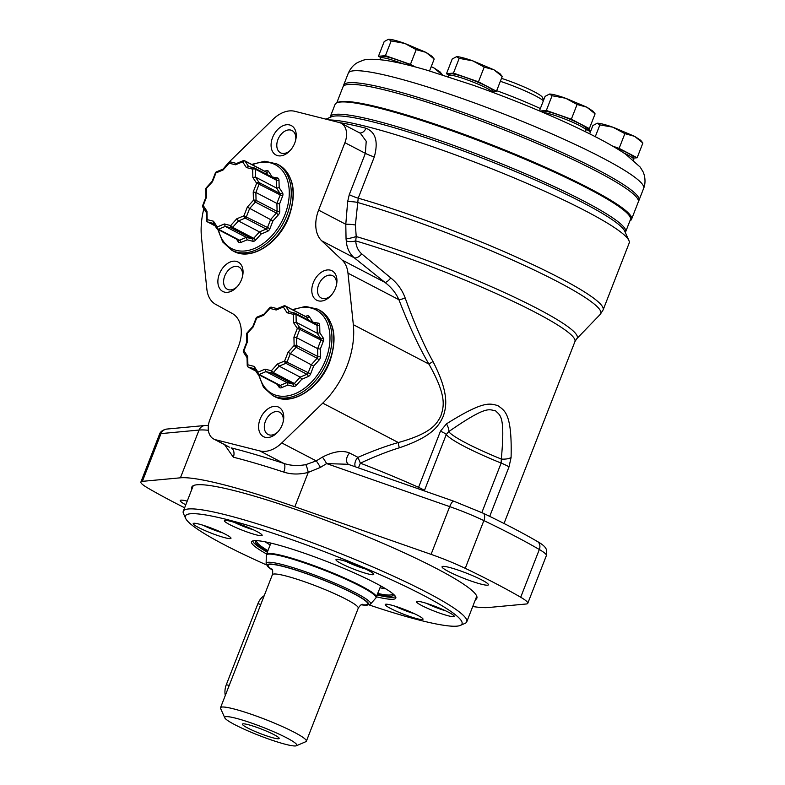 <?xml version="1.0" encoding="UTF-8"?>
<svg xmlns="http://www.w3.org/2000/svg" width="785" height="785" viewBox="0 0 785 785"><rect width="100%" height="100%" fill="white"/><g stroke="black" fill="none" stroke-linecap="round" stroke-linejoin="round"><path stroke-width="1.18" d="M266.498 564.925A148.463 17.319 21.3 0 1 185.594 518.296A148.463 17.319 21.3 0 1 190.392 513.773A148.463 17.319 21.3 0 1 353.721 563.355A148.463 17.319 21.3 0 1 460.314 625.409A148.463 17.319 21.3 0 1 456.978 626.145A148.463 17.319 21.3 0 1 369.195 604.96M266.625 553.994A77.411 9.027 -158.7 0 1 251.563 541.836A77.411 9.027 -158.7 0 1 254.193 540.669A77.411 9.027 21.3 0 1 335.175 564.808A77.411 9.027 21.3 0 1 395.807 598.082A77.411 9.027 21.3 0 1 393.187 599.249A77.411 9.027 -158.7 0 1 376.496 596.826M230.407 537.352A20.273 2.365 -158.7 0 0 210.164 527.677A20.273 2.365 -158.7 0 0 193.198 523.575A20.273 2.365 -158.7 0 0 193.767 524.537A20.273 2.365 -158.7 0 0 214.011 534.202A20.273 2.365 -158.7 0 0 230.976 538.304A20.273 2.365 -158.7 0 0 230.407 537.352M256.459 534.919A20.273 2.365 -158.7 0 0 262.151 535.399A20.273 2.365 -158.7 0 0 250.994 528.688A20.273 2.365 -158.7 0 0 230.054 521.152A20.273 2.365 -158.7 0 0 224.373 520.671A20.273 2.365 -158.7 0 0 235.52 527.383A20.273 2.365 -158.7 0 0 256.459 534.919M349.747 567.526A20.273 2.365 -158.7 0 0 373.748 574.414A20.273 2.365 -158.7 0 0 359.981 566.574A20.273 2.365 -158.7 0 0 335.97 559.685A20.273 2.365 -158.7 0 0 349.747 567.526M416.972 602.566A20.273 2.365 -158.7 0 0 437.216 612.241A20.273 2.365 -158.7 0 0 454.181 616.343A20.273 2.365 -158.7 0 0 453.612 615.381A20.273 2.365 -158.7 0 0 433.369 605.716A20.273 2.365 -158.7 0 0 416.403 601.614A20.273 2.365 -158.7 0 0 416.972 602.566M390.91 604.999A20.273 2.365 -158.7 0 0 385.229 604.519A20.273 2.365 -158.7 0 0 396.386 611.23A20.273 2.365 -158.7 0 0 417.326 618.766A20.273 2.365 -158.7 0 0 423.007 619.247A20.273 2.365 -158.7 0 0 411.86 612.535A20.273 2.365 -158.7 0 0 390.91 604.999M185.594 518.296L183.494 513.606A152.143 17.751 21.3 0 1 183.268 511.28A152.143 17.751 21.3 0 1 188.42 508.974A152.143 17.751 21.3 0 1 347.598 556.418A152.143 17.751 21.3 0 1 466.771 621.818A152.143 17.751 21.3 0 1 465.034 623.378L460.314 625.409M475.406 599.671A152.977 17.849 -158.7 0 0 476.848 598.239A152.977 17.849 -158.7 0 0 436.44 568.497A152.977 17.849 -158.7 0 0 283.562 505.305A152.977 17.849 -158.7 0 0 191.805 487.102A152.977 17.849 -158.7 0 0 191.903 489.133M348.746 464.504L453.828 501.203A7.369 2.129 109.3 0 0 449.697 506.619A44.235 5.161 21.3 0 1 483.864 520.592L465.25 568.34A44.235 5.161 -158.7 0 0 431.073 554.367L294.856 506.747L308.24 472.423C299.32 474.631 291.166 474.513 283.768 472.089A171.405 19.998 -158.7 0 0 233.322 457.194L224.588 444.693M465.25 568.34A241.446 28.172 21.3 0 1 520.7 597.248A44.235 5.161 -158.7 0 1 527.765 603.322A44.235 5.161 -158.7 0 1 526.274 603.989L488.221 607.541A171.405 19.998 21.3 0 1 472.737 606.52M184.632 507.787A241.446 28.172 21.3 0 1 147.953 488.093A44.235 5.161 -158.7 0 1 140.888 482.029A44.235 5.161 -158.7 0 1 142.379 481.352L180.432 477.81A171.405 19.998 21.3 0 1 294.856 506.747M481.843 579.978A24.884 2.904 -158.7 0 0 456.978 569.704A24.884 2.904 -158.7 0 0 442.053 566.741A24.884 2.904 -158.7 0 0 448.627 571.578A24.884 2.904 -158.7 0 0 473.492 581.862A24.884 2.904 -158.7 0 0 488.417 584.815A24.884 2.904 -158.7 0 0 481.843 579.978M187.232 501.124A24.884 2.904 -158.7 0 0 180.236 500.526A24.884 2.904 -158.7 0 0 185.79 504.824M424.665 491.008A70.032 8.174 21.3 0 1 424.381 490.635A11.059 1.285 -158.7 0 0 418.572 487.328A151.132 17.633 -158.7 0 0 360.354 463.17C374.857 456.458 387.849 451.336 399.329 447.803C432.457 436.646 439.09 425.617 443.26 416.236C446.498 406.542 449.305 393.305 432.977 361.502C423.831 345.125 414.558 323.95 405.178 297.996C402.322 290.107 397.524 283.414 390.773 277.919L361.708 253.849C358.088 250.65 356.086 246.333 355.713 240.897L356.213 236.55A7.369 0.716 -13.7 0 1 346.048 238.905L345.792 224.294L347.657 201.647L349.276 194.641L365.368 153.35L366.222 141.29L360.364 133.264L341.122 123.235A18.428 12.511 -62.5 0 0 339.257 122.519L294.964 111.323A31.331 21.264 -62.5 0 0 273.043 119.31L232.095 159.119A73.721 50.024 -62.5 0 0 223.362 168.844M418.091 488.712A7.369 2.826 -65.9 0 1 418.572 487.328L440.463 431.171L446.479 423.851C484.6 399.85 489.958 403.686 497.857 405.58C504.137 410.594 512.252 412.017 511.084 457.537L509.004 466.898L489.712 516.383M424.292 490.88A7.369 7.212 -35 0 1 424.381 490.635L446.282 434.478L448.706 431.652C487.652 404.648 488.682 409.898 495.521 410.761C499.78 415.579 505.53 414.235 501.301 459.068L501.144 463.081L481.843 512.585M446.479 423.851A11.059 3.621 55.2 0 1 448.706 431.652A69.051 8.056 -158.7 0 0 501.301 459.068A11.059 4.553 -175.8 0 0 511.084 457.537M355.271 466.741A7.369 5.004 -62.5 0 1 357.96 457.351L360.354 463.17L358.451 467.86M348.246 464.288L326.629 463.592A7.369 0.677 -121.4 0 0 322.439 457.105C333.458 451.444 342.535 450.08 349.659 453.024L357.96 457.351C372.914 450.855 386.367 445.909 398.329 442.534C431.917 433.212 436.666 423.841 440.797 416.099C443.525 407.15 447.715 397.347 428.914 364.083C419.062 347.304 409.054 325.844 398.898 299.703C396.033 293.148 391.372 287.369 384.915 282.364L354.182 257.745C349.403 253.516 346.774 247.903 346.293 240.916L346.048 238.905M399.329 447.803A7.369 1.531 73.9 0 1 398.329 442.534L322.743 403.137A73.721 50.024 -62.5 0 0 353.328 324.686L347.981 273.16A31.331 21.264 -62.5 0 0 342.142 260.07L321.752 240.848A31.331 21.264 117.5 0 1 318.612 210.125L344.909 142.684A18.428 12.511 -62.5 0 0 341.122 123.235M203.845 208.653A73.721 50.024 -62.5 0 0 201.5 237.57L206.847 289.086A31.331 21.264 -62.5 0 0 215.698 304.384L232.291 313.5A31.331 21.264 117.5 0 1 238.444 346.421L209.919 419.563A18.428 12.511 -62.5 0 0 213.706 439.021A18.428 12.511 -62.5 0 0 215.581 439.737L259.874 450.933A31.331 21.264 -62.5 0 0 281.786 442.936L322.743 403.137M349.659 453.024A7.369 5.004 -62.5 0 0 348.579 464.406M322.439 457.105L316.237 460.893A7.369 0.677 -121.4 0 1 320.427 467.389L308.24 472.423A7.369 1.325 -103.7 0 0 305.748 464.651C297.78 466.084 290.46 465.672 283.787 463.405A7.369 3.111 -71.8 0 1 283.768 472.089M281.786 442.936L316.237 460.893L305.748 464.651M215.581 439.737L229.338 447.165M260.1 419.141A16.583 11.255 -62.5 0 0 262.396 435.95A16.583 11.255 -62.5 0 0 277.458 432.378A16.583 11.255 -62.5 0 0 282.247 424.744A16.583 11.255 -62.5 0 0 283.326 421.123A16.583 11.255 -62.5 0 0 275.829 406.375A16.583 11.255 -62.5 0 0 260.1 419.141M313.293 282.708A16.583 11.255 -62.5 0 0 315.59 299.507A16.583 11.255 -62.5 0 0 330.652 295.945A16.583 11.255 -62.5 0 0 335.44 288.311A16.583 11.255 -62.5 0 0 336.52 284.69A16.583 11.255 -62.5 0 0 329.023 269.932A16.583 11.255 -62.5 0 0 313.293 282.708M219.388 273.945A16.583 11.255 -62.5 0 0 221.684 290.754A16.583 11.255 -62.5 0 0 236.756 287.182A16.583 11.255 -62.5 0 0 241.535 279.548A16.583 11.255 -62.5 0 0 242.624 275.927A16.583 11.255 -62.5 0 0 235.117 261.179A16.583 11.255 -62.5 0 0 219.388 273.945M272.581 137.512A16.583 11.255 -62.5 0 0 274.878 154.311A16.583 11.255 -62.5 0 0 289.95 150.749A16.583 11.255 -62.5 0 0 294.728 143.115A16.583 11.255 -62.5 0 0 295.817 139.494A16.583 11.255 -62.5 0 0 288.311 124.736A16.583 11.255 -62.5 0 0 272.581 137.512M390.773 277.919A7.369 2.276 -52.5 0 1 384.915 282.364L342.142 260.07M405.178 297.996A7.369 1.384 -20.8 0 1 398.898 299.703L347.981 273.16M432.977 361.502L428.914 364.083L353.328 324.686M504.019 523.487L574.934 341.593L576.769 338.727A151.976 17.731 21.3 0 0 507.915 294.159A151.976 17.731 21.3 0 0 356.213 236.55L355.399 225.03L358.215 198.173A165.88 19.35 21.3 0 1 522.231 259.717A165.88 19.35 21.3 0 1 603.106 309.947L600.27 314.353A165.036 19.252 -158.7 0 0 523.683 265.114A165.036 19.252 -158.7 0 0 357.303 202.393A7.369 1.138 4.7 0 0 347.657 201.647M329.013 119.928A165.88 19.35 21.3 0 1 366.585 126.513A165.88 19.35 21.3 0 1 529.512 184.485A165.88 19.35 21.3 0 1 628.932 240.544A165.88 19.35 21.3 0 1 629.168 243.075L603.106 309.947M349.276 194.641A7.369 0.863 21.3 0 0 358.215 198.173L374.308 156.892C378.458 141.594 375.662 132.037 365.918 128.21A7.369 5.348 -75.8 0 1 359.756 132.94M325.952 119.153L331.417 116.798A158.501 18.497 21.3 0 1 374.052 122.185A158.501 18.497 21.3 0 1 529.738 177.596A158.501 18.497 21.3 0 1 624.732 231.153L628.932 240.544M625.302 232.438A158.501 18.497 -158.7 0 0 625.625 231.869A158.501 18.497 -158.7 0 0 604.077 212.362A158.501 18.497 -158.7 0 0 441.141 140.966A158.501 18.497 -158.7 0 0 330.279 116.72A158.501 18.497 -158.7 0 0 330.132 117.357M625.625 231.869L630.414 219.594A158.501 18.497 -158.7 0 0 630.178 217.17A158.501 18.497 -158.7 0 0 608.866 200.077A158.501 18.497 -158.7 0 0 454.417 131.684A158.501 18.497 -158.7 0 0 336.873 102.815A158.501 18.497 -158.7 0 0 335.058 104.444L330.279 116.72M630.178 217.17L629.658 216.003A157.579 18.389 -158.7 0 0 608.463 199.007A157.579 18.389 -158.7 0 0 584.177 185.662A158.462 18.487 21.3 0 1 631.542 219.3A158.462 18.487 21.3 0 1 629.933 220.83M584.177 185.662A157.579 18.389 -158.7 0 0 436.215 124.501A157.579 18.389 -158.7 0 0 338.05 102.305L336.873 102.815M336.765 102.864L343.006 86.86A158.462 18.487 21.3 0 1 543.102 146.02A158.462 18.487 21.3 0 1 638.284 201.99L631.542 219.3M638.44 201.117A158.501 18.497 -158.7 0 0 638.99 200.293A158.501 18.497 -158.7 0 0 573.207 157.648A158.501 18.497 -158.7 0 0 424.479 99.391A158.501 18.497 -158.7 0 0 343.634 85.143A158.501 18.497 -158.7 0 0 343.487 86.115M446.459 76.184A72.799 8.498 21.3 0 1 448.117 76.42M540.345 108.546A72.799 8.498 -158.7 0 0 496.679 90.677M543.387 100.755A35.021 4.082 -158.7 0 0 535.301 95.76A35.021 4.082 -158.7 0 0 500.33 81.306M543.632 100.107L542.396 97.34A31.331 3.66 -158.7 0 0 534.173 91.727A31.331 3.66 -158.7 0 0 501.487 78.343M442.249 74.663L440.091 71.935L434.017 67.991L442.19 74.83M431.191 66.754L434.017 67.991L431.25 66.607M379.832 59.64L380.46 58.041A23.962 2.797 21.3 0 1 403.039 63.84M414.068 66.607A23.04 2.689 -158.7 0 0 381.981 56.667L381.598 57.658M381.127 57.688L378.448 56.294L385.425 55.647L410.437 64.39L415.353 66.951M385.425 55.647L391.175 40.908L404.825 43.43L416.187 49.651L425.961 52.369L432.025 56.314L434.193 59.042L429.542 70.964M410.437 64.39L416.187 49.651M378.448 56.294L384.189 41.566L388.526 39.25A23.962 2.797 21.3 0 1 404.079 43.175M388.526 39.25L391.175 40.908M404.825 43.43L425.961 52.369L434.193 59.042M448.009 76.685L448.48 75.488A23.962 2.797 21.3 0 1 462.856 78.333A23.962 2.797 21.3 0 1 486.798 88.234A23.962 2.797 -158.7 0 1 493.049 92.444M492.548 91.845L492.931 90.854A23.04 2.689 -158.7 0 0 486.847 86.37A23.04 2.689 -158.7 0 0 463.817 76.851A23.04 2.689 -158.7 0 0 450.001 74.114L449.619 75.105M449.148 75.134L446.469 73.741L453.445 73.093L478.457 81.836L496.473 91.227L492.646 91.58M453.445 73.093L459.196 58.355L472.845 60.877L484.208 67.098L493.981 69.816L500.045 73.761L501.782 75.88L502.214 76.488L496.473 91.227M478.457 81.836L484.208 67.098M446.469 73.741L452.209 59.012L456.546 56.697A23.962 2.797 21.3 0 1 472.099 60.622M456.546 56.697L459.196 58.355M472.845 60.877L493.981 69.816L502.214 76.488M543.22 112.51A23.962 2.797 21.3 0 1 579.673 125.61A23.962 2.797 -158.7 0 1 586.003 130.271L585.433 131.743M585.424 129.221L585.806 128.23A23.04 2.689 -158.7 0 0 579.722 123.755A23.04 2.689 -158.7 0 0 556.702 114.237A23.04 2.689 -158.7 0 0 542.877 111.49L542.592 112.245M539.844 111.078L546.331 110.469L571.333 119.212L589.349 128.603L585.522 128.956M546.331 110.469L552.071 95.741L565.72 98.262L577.083 104.483L586.856 107.192L592.92 111.136L594.657 113.256L595.089 113.864L589.349 128.603M571.333 119.212L577.083 104.483M539.432 110.901L545.084 96.388L549.421 94.072A23.962 2.797 21.3 0 1 564.974 97.997M549.421 94.072L552.071 95.741M565.72 98.262L586.856 107.192L595.089 113.864M623.83 152.977A23.962 2.797 21.3 0 1 627.47 154.773A23.962 2.797 -158.7 0 1 633.799 159.433L633.524 160.14M633.22 158.384L633.603 157.393A23.04 2.689 -158.7 0 0 627.519 152.918A23.04 2.689 -158.7 0 0 613.899 146.834M612.692 146.128L619.13 148.375L637.135 157.765L633.318 158.119M595.275 136.678L599.868 124.903L612.771 127.16L624.87 133.646L634.643 136.355L640.717 140.309L642.886 143.027L637.135 157.765M619.13 148.375L624.87 133.646M589.653 133.833L592.881 125.551L597.218 123.235A23.962 2.797 21.3 0 1 612.771 127.16M597.218 123.235L599.868 124.903M613.517 127.425L634.643 136.355L642.886 143.027M585.816 128.936L590.438 131.811M586.768 128.848L590.938 130.536M283.13 421.967A12.531 8.507 117.5 0 0 279.607 412.203A12.531 8.507 117.5 0 0 265.448 421.202A12.531 8.507 -62.5 0 0 268.019 434.429A12.531 8.507 -62.5 0 0 278.047 431.73M336.333 285.534A12.531 8.507 117.5 0 0 332.801 275.771A12.531 8.507 117.5 0 0 318.641 284.769A12.531 8.507 -62.5 0 0 321.212 297.996A12.531 8.507 -62.5 0 0 331.241 295.297M242.428 276.771A12.531 8.507 117.5 0 0 238.895 267.008A12.531 8.507 117.5 0 0 224.736 276.006A12.531 8.507 -62.5 0 0 227.316 289.233A12.531 8.507 -62.5 0 0 237.335 286.535M295.621 140.338A12.531 8.507 117.5 0 0 292.089 130.575A12.531 8.507 117.5 0 0 277.929 139.573A12.531 8.507 -62.5 0 0 280.51 152.8A12.531 8.507 -62.5 0 0 290.528 150.102M247.177 239.837L246.294 237.384L252.26 238.895A1.874 1.354 104.2 0 1 252.799 241.27L247.177 239.837L240.779 242.506A3.748 2.541 117.5 0 1 238.287 241.878A1.874 1.285 146.8 0 0 238.64 240.23L238.62 240.22A1.874 1.276 117.5 0 0 239.523 240.21L246.294 237.384L225.256 226.423L231.222 227.935L252.26 238.895A1.874 1.276 117.5 0 0 253.683 238.306L259.452 231.899L266.223 229.073A1.874 1.276 -62.5 0 0 267.43 227.728L270.658 219.466L276.428 213.069A1.874 1.276 117.5 0 0 277.095 211.332L276.909 203.423L280.127 195.161A1.874 1.276 117.5 0 0 280.088 193.502L276.536 188.066L276.349 180.157A1.874 1.276 -62.5 0 0 275.79 179.088A1.874 1.276 -62.5 0 0 275.604 179.019M213.314 223.156L216.876 228.612A1.874 1.285 146.8 0 1 217.229 226.953L224.382 223.97L230.672 225.56L236.766 218.799L243.919 215.816L247.324 207.083L253.418 200.322L253.221 191.972L256.626 183.248L252.868 177.498L252.672 169.148L246.372 167.558L242.624 161.818L235.471 164.801L229.171 163.201L223.077 169.972L215.924 172.955L212.519 181.678L206.426 188.439L206.632 196.799L203.227 205.523L206.975 211.263L207.181 219.623L213.471 221.213L217.229 226.953A1.874 1.07 67.4 0 0 218.485 229.249A1.874 1.276 117.5 0 1 217.582 229.249A1.874 1.276 117.5 0 1 217.239 228.935A1.874 1.285 146.8 0 1 216.876 228.612A1.874 1.874 0 0 0 217.582 229.249L238.62 240.22M215.07 225.844L207.534 221.919A1.874 1.276 -62.5 0 0 207.721 221.988L213.5 223.45M243.124 160.719A1.874 1.07 -112.6 0 0 242.624 161.818A1.874 1.285 -33.2 0 1 245.048 161.102A1.874 1.276 -62.5 0 0 244.704 160.788A1.874 1.874 0 0 0 243.124 160.719L236.285 163.574M252.799 241.27A3.748 2.541 117.5 0 0 255.645 240.082L261.091 234.038L267.479 231.369A3.748 2.541 117.5 0 0 269.903 228.69L272.945 220.889L278.39 214.845A3.748 2.541 117.5 0 0 279.735 211.381L279.558 203.914L282.6 196.113A3.748 2.541 117.5 0 0 282.522 192.796L279.166 187.664L278.989 180.197A3.748 2.541 117.5 0 0 277.498 177.92L271.581 176.89M277.498 177.92A1.874 1.354 -75.8 0 1 275.82 179.098L254.752 168.127A1.874 1.874 0 0 0 254.35 167.97A1.874 1.354 -75.8 0 0 252.672 169.148A1.874 0.863 -1.4 0 1 255.311 169.187A1.874 1.276 -62.5 0 0 254.752 168.127A1.874 1.276 -62.5 0 0 254.566 168.049A1.874 1.354 -75.8 0 0 254.35 167.97L248.384 166.459L246.372 167.558M252.868 177.498L255.498 177.096L276.536 188.066L279.166 187.664M253.221 191.972L255.871 192.462L259.089 184.2L256.626 183.248A1.874 1.285 -33.2 0 1 259.05 182.542A1.874 1.276 117.5 0 1 259.089 184.2L282.6 196.113M279.735 211.381A1.874 0.863 -1.4 0 1 277.095 211.332L256.057 200.371A1.874 1.276 117.5 0 1 255.38 202.098L253.418 200.322A1.874 0.863 -1.4 0 1 256.057 200.371L255.871 192.462L276.909 203.423L279.558 203.914M247.324 207.083L272.945 220.889M269.903 228.69L243.919 215.816A1.874 1.07 67.4 0 0 245.185 218.112A1.874 1.276 -62.5 0 0 246.392 216.768L249.61 208.506L255.38 202.098L276.428 213.069L278.39 214.845M236.766 218.799L238.414 220.938L259.452 231.899L261.091 234.038M267.479 231.369A1.874 1.07 67.4 0 0 266.223 229.073L245.185 218.112L238.414 220.938L232.635 227.336A1.874 1.276 117.5 0 1 231.222 227.935A1.874 1.354 104.2 0 1 230.672 225.56L232.635 227.336L253.683 238.306L255.645 240.082M224.382 223.97L225.256 226.423L218.485 229.249L239.523 240.21A1.874 1.07 67.4 0 1 240.779 242.506M235.471 164.801L237.031 163.614M236.54 163.466L230.849 162.024A1.874 1.874 0 0 0 229.004 162.583L229.171 163.201A1.874 1.354 -75.8 0 1 230.849 162.024A1.874 1.354 -75.8 0 1 231.065 162.112M223.077 169.972L223.882 169.099L223.077 169.972M215.404 172.906L215.924 172.955A1.874 1.07 -112.6 0 1 216.424 171.856A1.874 1.874 0 0 0 215.404 172.906L212.117 181.315L206.259 187.821A1.874 1.874 0 0 0 205.778 189.126L205.964 197.104L202.697 205.474A1.874 1.874 0 0 0 202.873 207.181L206.337 212.48M205.778 189.126A1.874 0.863 178.6 0 1 206.426 188.439L206.259 187.821M206.632 196.799L206.416 197.575L206.632 196.799M202.873 207.181A1.874 1.285 146.8 0 1 203.227 205.523L202.697 205.474M206.975 211.263L206.789 212.941M215.041 225.805L207.721 221.988A1.874 1.354 104.2 0 1 207.181 219.623A1.874 0.863 178.6 0 0 206.524 220.3A1.874 1.874 0 0 0 207.534 221.919M213.471 221.213L213.687 223.499M287.889 385.042L287.006 382.589L292.972 384.091A1.874 1.354 104.2 0 1 293.512 386.465L287.889 385.042L281.491 387.702A3.748 2.541 117.5 0 1 278.989 387.074A1.874 1.285 146.8 0 0 279.342 385.425L279.323 385.415A1.874 1.276 117.5 0 0 280.235 385.406L287.006 382.589L265.968 371.619L271.924 373.13L292.972 384.091A1.874 1.276 117.5 0 0 294.385 383.502L300.155 377.094L306.935 374.268A1.874 1.276 -62.5 0 0 308.142 372.934L311.36 364.662L317.13 358.264A1.874 1.276 117.5 0 0 317.807 356.527L317.621 348.618L320.839 340.356A1.874 1.276 117.5 0 0 320.8 338.698L317.248 333.262L317.061 325.353A1.874 1.276 -62.5 0 0 316.502 324.284A1.874 1.276 -62.5 0 0 316.316 324.215M254.026 368.351L257.588 373.807A1.874 1.285 146.8 0 1 257.931 372.149L265.085 369.166L271.384 370.755L277.478 363.995L284.631 361.012L288.036 352.288L294.13 345.518L293.924 337.167L297.329 328.444L293.58 322.694L293.374 314.343L287.084 312.754L283.336 307.013L276.183 309.997L269.883 308.397L263.789 315.168L256.636 318.151L253.231 326.874L247.138 333.635L247.334 341.995L243.939 350.718L247.687 356.459L247.883 364.819L254.183 366.409L257.931 372.149A1.874 1.07 67.4 0 0 259.197 374.445A1.874 1.276 117.5 0 1 258.285 374.445A1.874 1.276 117.5 0 1 257.941 374.131A1.874 1.285 146.8 0 1 257.588 373.807A1.874 1.874 0 0 0 258.285 374.445L279.323 385.415M255.773 371.04L248.237 367.115A1.874 1.276 -62.5 0 0 248.433 367.184L254.212 368.646M283.827 305.914A1.874 1.07 -112.6 0 0 283.336 307.013A1.874 1.285 -33.2 0 1 285.76 306.307A1.874 1.276 -62.5 0 0 285.416 305.983A1.874 1.874 0 0 0 283.827 305.914L276.987 308.77M293.512 386.465A3.748 2.541 117.5 0 0 296.347 385.278L301.793 379.233L308.191 376.564A3.748 2.541 117.5 0 0 310.615 373.886L313.647 366.085L319.093 360.04A3.748 2.541 117.5 0 0 320.447 356.576L320.27 349.109L323.312 341.308A3.748 2.541 117.5 0 0 323.234 337.992L319.878 332.86L319.701 325.392A3.748 2.541 117.5 0 0 318.21 323.116L312.293 322.085M318.21 323.116A1.874 1.354 -75.8 0 1 316.532 324.293A1.874 1.354 -75.8 0 1 316.512 324.293L295.464 313.323A1.874 1.874 0 0 0 295.062 313.166A1.874 1.354 -75.8 0 0 293.374 314.343A1.874 0.863 -1.4 0 1 296.024 314.383A1.874 1.276 -62.5 0 0 295.464 313.323A1.874 1.276 -62.5 0 0 295.278 313.244A1.874 1.354 -75.8 0 0 295.062 313.166L289.096 311.655L287.084 312.754M293.58 322.694L296.21 322.301L317.248 333.262L319.878 332.86M293.924 337.167L296.583 337.658L299.801 329.396L297.329 328.444A1.874 1.285 -33.2 0 1 299.762 327.738A1.874 1.276 117.5 0 1 299.801 329.396L323.312 341.308M320.447 356.576A1.874 0.863 -1.4 0 1 317.807 356.527L296.769 345.567A1.874 1.276 117.5 0 1 296.092 347.294L294.13 345.518A1.874 0.863 -1.4 0 1 296.769 345.567L296.583 337.658L317.621 348.618L320.27 349.109M288.036 352.288L313.647 366.085M310.615 373.886L284.631 361.012A1.874 1.07 67.4 0 0 285.887 363.308A1.874 1.276 -62.5 0 0 287.104 361.963L290.322 353.701L296.092 347.294L317.13 358.264L319.093 360.04M277.478 363.995L279.117 366.134L300.155 377.094L301.793 379.233M308.191 376.564A1.874 1.07 67.4 0 0 306.935 374.268L285.887 363.308L279.117 366.134L273.347 372.532A1.874 1.276 117.5 0 1 271.924 373.13A1.874 1.354 104.2 0 1 271.384 370.755L273.347 372.532L294.385 383.502L296.347 385.278M265.085 369.166L265.968 371.619L259.197 374.445L280.235 385.406A1.874 1.07 67.4 0 1 281.491 387.702M276.183 309.997L277.743 308.809M277.252 308.662L271.561 307.22A1.874 1.874 0 0 0 269.706 307.779L269.883 308.397A1.874 1.354 -75.8 0 1 271.561 307.22A1.874 1.354 -75.8 0 1 271.777 307.308M263.789 315.168L264.584 314.294L263.789 315.168M256.106 318.102L256.636 318.151A1.874 1.07 -112.6 0 1 257.137 317.052A1.874 1.874 0 0 0 256.106 318.102L252.829 326.511L246.961 333.017A1.874 1.874 0 0 0 246.48 334.322L246.676 342.299M246.48 334.322A1.874 0.863 178.6 0 1 247.138 333.635L246.961 333.017M247.334 341.995L247.128 342.77L247.334 341.995M243.585 352.377A1.874 1.285 146.8 0 1 243.939 350.718L243.409 350.669A1.874 1.874 0 0 0 243.585 352.377L247.049 357.675M247.687 356.459L247.501 358.137M255.753 371.001L248.433 367.184A1.874 1.354 104.2 0 1 247.883 364.819A1.874 0.863 178.6 0 0 247.236 365.496A1.874 1.874 0 0 0 248.237 367.115M254.183 366.409L254.389 368.695M252.829 540.904A76.694 8.949 -158.7 0 0 253.015 541.571A76.694 8.949 -158.7 0 0 267.342 552.169M395.512 596.541A76.694 8.949 21.3 0 1 394.933 596.894A76.694 8.949 21.3 0 1 377.212 595.001M393.108 593.941A73.937 8.625 21.3 0 1 393.128 593.98A73.937 8.625 21.3 0 1 377.399 594.52M256.352 540.62A73.937 8.625 -158.7 0 0 256.312 540.639A73.937 8.625 -158.7 0 0 267.528 551.688M392.755 593.646A72.985 8.517 21.3 0 1 392.696 593.882A72.985 8.517 21.3 0 1 377.811 593.47M256.813 540.649A72.985 8.517 -158.7 0 0 256.695 540.865A72.985 8.517 -158.7 0 0 267.94 550.628M210.095 527.657L212.961 528.747M241.27 524.753L244.135 525.842M352.867 563.767L355.742 564.857M433.3 605.686L436.166 606.776M402.126 608.601L405.001 609.69M225.295 695.471A14.65 10.627 -75.8 0 1 226.306 684.706L257.892 603.704A14.65 10.627 -75.8 0 1 264.202 595.707M296.406 745.75L305.846 741.678A46.079 5.377 -158.7 0 0 306.376 741.207A46.079 5.377 -158.7 0 0 281.03 725.958A46.079 5.377 -158.7 0 0 233.439 708.826A46.079 5.377 -158.7 0 0 220.516 707.736A46.079 5.377 -158.7 0 0 220.585 708.443L224.785 717.824A38.7 4.514 -158.7 0 0 247.981 730.904A38.7 4.514 -158.7 0 0 285.995 744.435A38.7 4.514 -158.7 0 0 296.406 745.75A38.7 4.514 -158.7 0 0 277.468 733.406A38.7 4.514 -158.7 0 0 235.578 718.157A38.7 4.514 -158.7 0 0 224.785 717.824M273.955 734.623A19.723 2.296 21.3 0 1 279.175 738.292A19.723 2.296 21.3 0 1 267.911 736.301A19.723 2.296 21.3 0 1 247.618 727.96A19.723 2.296 21.3 0 1 242.516 724.005A19.723 2.296 21.3 0 1 254.831 726.674A19.723 2.296 21.3 0 1 273.955 734.623M320.427 467.389L326.629 463.592L449.697 506.619L431.073 554.367M453.828 501.203L483.06 513.164A7.369 3.984 115.6 0 1 483.864 520.592A241.446 28.172 21.3 0 1 539.324 549.5A44.235 5.161 21.3 0 1 546.389 555.564L527.765 603.322M574.934 341.593A151.132 17.633 -158.7 0 0 503.322 296.779A151.132 17.633 -158.7 0 0 355.713 240.897A7.369 2.904 -4.4 0 1 346.293 240.916M509.004 466.898A11.059 1.285 -158.7 0 0 501.144 463.081A70.032 8.174 21.3 0 1 446.282 434.478A11.059 1.285 21.3 0 0 440.463 431.171M259.874 450.933L283.787 463.405A178.774 20.861 -158.7 0 0 231.182 447.872M208.378 430.288A171.405 19.998 -158.7 0 0 199.047 430.052L180.432 477.81M166.94 429.052C162.878 429.787 160.395 431.534 159.502 434.272A44.235 5.161 21.3 0 1 161.004 433.605L199.047 430.052A7.369 7.134 84.7 0 1 204.983 425.499L166.94 429.052A7.369 7.134 84.7 0 0 161.004 433.605L142.379 481.352M231.182 447.862A7.369 5.348 -75.8 0 1 233.322 457.194M361.708 253.849A7.369 3.915 -50 0 1 354.182 257.745L321.752 240.848M355.399 225.03A7.369 1.138 4.7 0 0 345.792 224.294L318.612 210.125M344.909 142.684L365.368 153.35A7.369 0.863 21.3 0 0 374.308 156.892M365.918 128.21A165.88 19.35 -158.7 0 0 339.964 122.735M343.634 85.143L348.285 73.211A158.501 18.497 21.3 0 1 429.14 87.449A158.501 18.497 21.3 0 1 577.868 145.706A158.501 18.497 21.3 0 1 643.641 188.361L638.99 200.293M233.645 251.229A48.69 33.039 -62.5 0 0 288.644 216.267A48.69 33.039 -62.5 0 0 278.646 164.879C293.718 175.026 297.172 192.246 289.017 216.542C279.254 243.281 251.151 261.277 233.645 251.229L231.81 250.268A48.69 33.039 -62.5 0 0 286.819 215.316A48.69 33.039 -62.5 0 0 276.82 163.928L278.646 164.879M218.475 229.72A47.286 32.087 -62.5 0 0 248.668 250.356A47.286 32.087 -62.5 0 0 284.965 214.599A47.286 32.087 -62.5 0 0 283.944 172.7A47.286 32.087 -62.5 0 0 252.338 164.762M271.875 176.497L268.519 171.365A1.874 1.285 -33.2 0 1 266.095 172.072A1.874 1.276 -62.5 0 0 265.742 171.758L244.704 160.788M264.78 171.248L266.017 170.737A3.748 2.541 117.5 0 1 268.519 171.365M236.462 239.091L238.287 241.878M266.017 170.737A1.874 1.07 -112.6 0 1 265.683 171.729M268.028 175.045L266.095 172.072L245.048 161.102L248.58 166.508M278.989 180.197A1.874 0.863 -1.4 0 1 276.349 180.157L255.311 169.187L255.498 177.096L259.05 182.542L280.088 193.502A1.874 1.285 -33.2 0 0 282.522 192.796M274.348 396.425A48.69 33.039 -62.5 0 0 329.357 361.463A48.69 33.039 -62.5 0 0 319.358 310.075C334.42 320.221 337.884 337.442 329.729 361.738C319.956 388.477 291.863 406.473 274.348 396.425L272.523 395.463A48.69 33.039 -62.5 0 0 327.522 360.511A48.69 33.039 -62.5 0 0 317.533 309.123L319.358 310.075M259.187 374.916A47.286 32.087 -62.5 0 0 289.38 395.552A47.286 32.087 -62.5 0 0 325.677 359.805A47.286 32.087 -62.5 0 0 324.647 317.896A47.286 32.087 -62.5 0 0 293.04 309.957M312.577 321.693L309.231 316.561A1.874 1.285 -33.2 0 1 306.798 317.268A1.874 1.276 -62.5 0 0 306.454 316.954L285.416 305.983M305.493 316.443L306.729 315.933A3.748 2.541 117.5 0 1 309.231 316.561M277.174 384.287L278.989 387.074M306.729 315.933A1.874 1.07 -112.6 0 1 306.395 316.924M308.74 320.241L306.798 317.268L285.76 306.307L289.292 311.704M319.701 325.392A1.874 0.863 -1.4 0 1 317.061 325.353L296.024 314.383L296.21 322.301L299.762 327.738L320.8 338.698A1.874 1.285 -33.2 0 0 323.234 337.992M483.06 513.164C504.372 523.389 522.467 532.819 537.332 541.454A7.369 5.868 120.2 0 1 539.324 549.5L520.7 597.248M265.173 541.827A72.985 8.517 -158.7 0 0 270.158 544.937M385.808 588.868A72.985 8.517 21.3 0 1 380.028 587.779M203.286 525.322A16.014 1.864 -158.7 0 0 222.371 532.76M234.46 522.417A16.014 1.864 -158.7 0 0 253.545 529.855M346.057 561.432A16.014 1.864 -158.7 0 0 365.143 568.87M426.49 603.351A16.014 1.864 -158.7 0 0 445.576 610.799M395.316 606.265A16.014 1.864 -158.7 0 0 414.401 613.703M226.306 684.706L229.21 685.442M220.516 707.736L272.385 574.708A46.079 5.377 21.3 0 1 285.298 575.807A46.079 5.377 21.3 0 1 332.899 592.94A46.079 5.377 21.3 0 1 358.245 608.189C360.079 605.353 361.542 604.067 362.611 604.332M272.287 569.773A53.449 6.241 21.3 0 1 283.159 566.476A53.449 6.241 21.3 0 1 348.147 590.889A53.449 6.241 21.3 0 1 361.649 604.607M361.296 604.774A54.322 6.339 -158.7 0 0 349.482 591.399A54.322 6.339 -158.7 0 0 282.59 566.181A54.322 6.339 -158.7 0 0 272.444 570.136M361.218 604.813L365.624 605.343L370.481 604.107A56.049 6.535 -158.7 0 0 340.818 585.767A56.049 6.535 -158.7 0 0 281.903 564.474A56.049 6.535 -158.7 0 0 266.135 563.424L267.842 566.682L272.474 570.214M266.135 563.424L266.301 555.299A58.855 6.869 21.3 0 1 282.855 556.398A58.855 6.869 21.3 0 1 344.713 578.761A58.855 6.869 21.3 0 1 375.858 598.013L380.745 585.924M266.301 555.299L266.478 554.377A58.963 6.879 21.3 0 1 283.012 555.78A58.963 6.879 21.3 0 1 343.918 577.701A58.963 6.879 21.3 0 1 376.349 597.218M257.892 603.704L260.797 604.43M466.771 621.818L476.75 596.207M208.417 425.352L204.983 425.499M213.706 439.021L229.348 447.175M576.769 338.727L600.27 314.353M348.285 73.211C350.728 67.814 354.163 64.105 358.588 62.084L362.376 60.582C365.731 58.953 373.228 58.855 384.866 60.268C396.042 61.946 410.192 65.292 427.295 70.297L473.129 85.202C510.014 98.311 544.378 112.343 576.219 127.307C597.63 137.424 614.125 146.402 625.723 154.252L640.197 167.097L642.856 171.483C643.621 172.494 646.761 180.697 643.641 188.361M276.82 163.928L264.859 161.229L251.651 164.408M217.788 229.357L222.754 242.015L231.81 250.268M229.004 162.583L223.136 169.099M223.185 169.04L216.424 171.856M206.337 212.284L206.524 220.3M317.533 309.123L305.571 306.425L292.363 309.604M258.5 374.553L263.466 387.211L272.523 395.463M269.706 307.779L263.848 314.294M263.897 314.236L257.137 317.052M246.686 342.26L243.409 350.669M247.039 357.479L247.236 365.496M159.502 434.272L140.888 482.029M537.332 541.454C548.254 547.626 546.86 550.638 546.389 555.564M183.268 511.28L193.247 485.679M253.015 541.571L252.731 540.943M394.933 596.894L395.561 596.629M203.138 525.273L222.508 532.829M234.313 522.368L253.683 529.924M345.91 561.383L365.29 568.939M426.343 603.312L445.713 610.858M395.169 606.216L414.539 613.772M272.385 574.708C272.945 571.382 272.738 569.449 271.767 568.919L271.767 568.919M306.376 741.207L358.245 608.189M370.481 604.107L375.858 598.013M266.478 554.377L270.884 543.092"/></g></svg>
